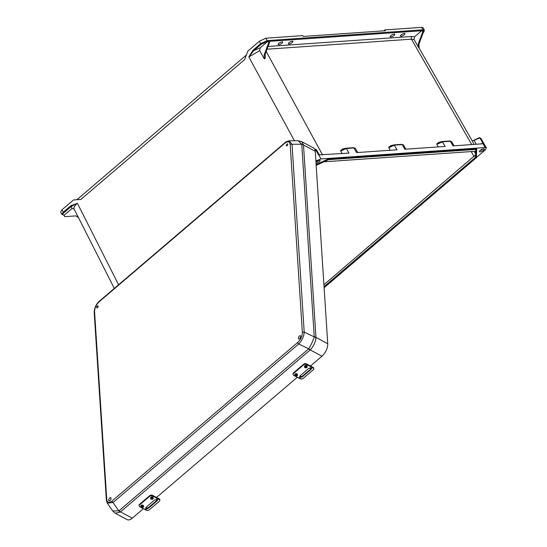 <?xml version="1.0" encoding="UTF-8"?>
<svg xmlns="http://www.w3.org/2000/svg" width="547" height="547" viewBox="0 0 547 547"><rect width="100%" height="100%" fill="white"/><g stroke="black" fill="none" stroke-linecap="round" stroke-linejoin="round"><path stroke-width="0.82" d="M292.289 41.175A2.578 0.807 151.7 0 0 289.602 42.269A2.578 0.807 151.7 0 0 288.372 43.808A2.578 0.807 151.7 0 0 288.994 43.992A2.578 0.807 151.7 0 0 291.681 42.898A2.578 0.807 151.7 0 0 292.905 41.36A2.578 0.807 151.7 0 0 292.289 41.175M394.141 34.092A2.578 0.807 151.7 0 0 391.447 35.186A2.578 0.807 151.7 0 0 390.223 36.724A2.578 0.807 151.7 0 0 390.838 36.909A2.578 0.807 151.7 0 0 393.532 35.815A2.578 0.807 151.7 0 0 394.756 34.276A2.578 0.807 151.7 0 0 394.141 34.092M278.765 44.704A2.578 0.807 151.7 0 0 281.452 43.61A2.578 0.807 151.7 0 0 282.683 42.071A2.578 0.807 151.7 0 0 282.061 41.887A2.578 0.807 151.7 0 0 279.373 42.981A2.578 0.807 151.7 0 0 278.143 44.519A2.578 0.807 151.7 0 0 278.765 44.704M315.947 161.939A2.414 0.752 151.7 0 0 318.833 160.36M316.036 163.259A2.762 0.862 151.7 0 0 318.963 161.98A2.762 0.862 151.7 0 0 320.057 160.394A2.762 0.862 151.7 0 0 319.441 160.25A2.762 0.862 151.7 0 0 315.947 161.891M404.363 33.381A2.578 0.807 -28.3 0 1 404.985 33.565A2.578 0.807 -28.3 0 1 403.754 35.104A2.578 0.807 -28.3 0 1 401.067 36.198A2.578 0.807 -28.3 0 1 400.445 36.013A2.578 0.807 -28.3 0 1 401.676 34.475A2.578 0.807 -28.3 0 1 404.363 33.381M483.001 148.941A2.414 0.752 -28.3 0 1 480.027 150.541M483.603 148.839A2.762 0.862 -28.3 0 1 484.225 148.975A2.762 0.862 -28.3 0 1 483.049 150.616A2.762 0.862 -28.3 0 1 480.068 151.854A2.762 0.862 -28.3 0 1 479.377 151.581A2.762 0.862 -28.3 0 1 480.82 149.946A2.762 0.862 -28.3 0 1 483.603 148.839M323.913 284.72L475.452 154.986L475.37 157.44L475.801 157.625L389.348 231.443L389.491 231.873L389.751 231.408L389.491 231.873M75.807 215.887L64.758 216.667L63.91 215.094M423.063 32.882L424.369 30.133L423.036 27.719L421.799 27.35L384.903 29.914L385.341 30.721L303.216 36.437L302.778 35.63L265.89 38.194L267.162 40.622L267.757 40.581A0.643 0.506 86 0 1 267.633 41.469L260.194 47.821L259.668 50.686L264.365 58.919L264.133 55.028L265.124 54.461L265.37 58.105L264.365 58.919M328.248 159.526L328.344 158.917L316.125 164.626M328.344 158.917L476.526 148.613L402.578 154.035L402.722 154.466L402.168 154.384L402.722 154.466M476.41 157.495L485.045 150.124L486.365 147.888L480.881 138.302L479.904 137.933L482.926 143.273L480.498 143.977M357.711 152.517L355.379 148.333L354.135 147.957L346.401 148.497L348.986 153.126L318.764 154.897L320.973 158.945L485.134 147.526L486.365 147.888M320.973 158.945L315.886 160.948M63.944 215.005A0.643 0.506 -94 0 0 64.443 214.971L71.883 208.612L74.194 209.063C73.401 207.812 74.467 205.898 77.387 203.313L70.85 205.72A0.643 0.349 49.5 0 0 71.548 206.24L77.387 203.313L118.59 284.768M64.443 214.971L63.849 215.012C62.337 214.971 62.365 214.212 63.931 212.742L71.548 206.24L71.883 208.612M70.85 205.72L63.233 212.222L61.961 209.802L73.503 199.949L80.874 199.429L244.659 59.582L247.846 51.083L259.387 41.23L265.89 38.194M61.961 209.802L60.635 212.017L61.914 214.458M294.457 140.784L248.803 56.943L253.035 50.153A0.643 0.349 49.5 0 0 253.733 50.673L248.803 56.943L259.668 50.686M64.758 216.667L76.095 215.867M78.529 217.603L75.746 215.894M63.931 212.742A0.643 0.349 49.5 0 1 63.233 212.222L61.9 214.438L63.602 215.115A0.643 0.506 -94 0 0 63.849 215.012M323.858 161.823L474.208 151.362L475.569 151.615L475.972 152.353L475.904 154.486L475.452 154.986M342.025 153.611L340.576 150.548L342.743 149.023M390.148 150.261L388.698 147.198L390.859 145.673M438.263 146.917L436.841 144.36L442.639 141.803L450.372 141.263L451.617 141.646L453.948 145.823M388.719 147.704L394.524 145.146L402.257 144.613L404.842 149.242L445.224 146.432L442.12 141.536L438.783 142.364L436.814 143.854L436.841 144.36M421.737 29.866L422.756 31.753L418.305 43.808L418.551 47.452L414.093 39.596L414.544 36.799L421.614 30.762A0.643 0.506 -94 0 0 421.737 29.866L268.563 40.519L269.575 42.406L268.775 42.461L267.757 40.581M424.369 30.133L423.132 29.77A0.643 0.506 86 0 1 423.009 30.659L423.009 30.659C424.52 30.7 424.493 31.459 422.934 32.929M422.756 31.753L423.556 31.699L421.799 27.35M383.837 30.83L384.903 29.914M388.698 147.198L393.997 144.88L397.108 149.782L356.719 152.586L353.615 147.69L346.025 148.216M319.27 155.033L318.416 154.712L319.421 155.068L316.453 149.748L314.867 149.481M450.372 141.263L452.957 145.892L482.112 143.834M481.818 143.888L482.926 143.273M472.287 141.044L479.904 137.933L479.206 137.762L472.287 141.044L474.092 144.429M423.556 31.699L418.913 44.266L418.305 43.808M418.551 47.452L419.146 48.157L418.913 44.266M267.066 49.209L411.467 39.165L414.093 39.596M475.644 149.44L475.911 154.5L476.081 149.406M402.257 144.613L403.495 144.989L405.833 149.174M451.617 141.646L449.921 140.982L442.188 141.523L436.814 143.854M479.206 137.762L479.904 137.933L479.206 137.762M474.146 140.1L476.15 144.285M476.526 149.331L476.669 148.88L476.088 149.249L476.526 149.331M476.375 157.447L475.801 157.625L475.904 154.486M267.633 41.469L261.35 44.17L253.733 50.673L260.194 47.821M314.73 149.201L315.469 149.372L318.416 154.712M269.575 42.406L265.124 54.461M268.775 42.461L264.133 55.028M253.035 50.153L260.652 43.651L267.162 40.622A0.643 0.506 86 0 1 267.045 41.51M340.576 150.548L344.754 148.435L346.401 148.497L340.603 151.054M355.379 148.333L353.683 147.676L345.957 148.216L342.545 149.058M403.495 144.989L401.806 144.333L394.072 144.866L390.661 145.707M314.771 149.194L315.469 149.372L314.771 149.194M402.578 154.035L402.318 154.493L402.578 154.035L328.494 159.191L316.145 164.955M298.375 338.32A1.832 0.903 118.2 0 1 299.079 336.378A1.832 0.903 118.2 0 1 300.412 335.694A1.832 0.903 118.2 0 1 300.72 336.309A1.832 0.903 118.2 0 1 300.016 338.251A1.832 0.903 118.2 0 1 298.683 338.935A1.832 0.903 118.2 0 1 298.375 338.32M286.341 145.509A1.128 0.554 118.2 0 1 287.011 144.073A1.128 0.554 118.2 0 1 287.784 144.278A1.128 0.554 118.2 0 1 287.647 144.962A1.128 0.554 118.2 0 1 287.442 145.345A1.128 0.554 118.2 0 1 286.341 145.509M108.703 500.273A1.832 0.903 -61.8 0 0 109.01 500.888A1.832 0.903 -61.8 0 0 110.344 500.204A1.832 0.903 -61.8 0 0 111.048 498.269A1.832 0.903 -61.8 0 0 110.74 497.654A1.832 0.903 -61.8 0 0 109.407 498.338A1.832 0.903 -61.8 0 0 108.703 500.273M96.669 307.469A1.128 0.554 -61.8 0 0 97.763 307.305A1.128 0.554 -61.8 0 0 97.968 306.922A1.128 0.554 -61.8 0 0 98.111 306.238A1.128 0.554 -61.8 0 0 97.332 306.033A1.128 0.554 -61.8 0 0 96.669 307.469M315.257 151.293L327.742 343.714A9.791 4.827 118.2 0 1 321.944 356.206L310.176 349.902L310.47 349.636C313.732 346.005 315.571 342.046 315.988 337.752L303.496 144.996L315.257 151.293A9.791 4.827 -61.8 0 0 313.616 148.018L301.698 141.632L298.231 140.77L301.766 144.346L314.245 336.884C313.034 340.767 311.195 344.726 308.734 348.76L298.689 343.988A1.607 0.868 49.5 0 1 297.759 342.415L112.101 500.949A1.607 0.868 49.5 0 0 113.024 502.522L298.689 343.988C302.081 340.398 303.92 336.439 304.207 332.111A1.607 1.101 176.3 0 0 302.368 332.487C302.32 336.193 300.782 339.502 297.759 342.415M321.944 356.206L310.457 366.018M297.281 377.266L156.517 497.462M143.341 508.71L132.271 518.166L120.504 511.862L310.176 349.902A6.441 3.48 49.5 0 1 308.638 348.856L118.966 510.816L112.771 511.048L107.274 503.144L113.024 502.522L118.849 510.891A6.441 3.186 -120.8 0 0 120.196 512.108L120.504 511.862A6.441 3.48 49.5 0 1 118.966 510.816M120.196 512.108L115.267 513.264L127.184 519.65A9.791 4.827 -61.8 0 0 132.271 518.166M315.988 337.752A6.441 4.636 -172.1 0 0 314.245 336.884L304.207 332.111L292.016 144.264A1.607 1.101 176.3 0 0 290.183 144.647C289.678 141.413 287.9 140.941 284.837 143.218A1.607 0.868 -130.5 0 1 285.021 142.658L99.363 301.185C95.985 304.317 94.262 308.064 94.193 312.446L94.193 312.446A1.607 1.101 -3.7 0 1 94.563 311.681L106.754 499.52A1.607 1.101 -3.7 0 0 106.385 500.286L107.26 503.117M284.837 143.218L99.171 301.753A1.607 0.868 -130.5 0 1 99.363 301.185M301.766 144.346A6.441 4.39 176.3 0 1 303.496 144.996L301.698 141.632M303.455 144.654A6.441 4.041 166 0 0 301.746 144.23L292.016 144.264L289.076 140.805M310.47 349.636A6.441 3.692 -140.7 0 1 308.734 348.76L308.638 348.856M295.831 376.104A1.306 0.896 -3.7 0 1 294.874 375.317L297.144 375.885L297.438 374.428A1.306 0.896 176.3 0 0 296.549 373.656A1.306 0.896 176.3 0 0 295.134 373.977A1.306 0.896 176.3 0 0 294.826 374.599L294.874 375.317A1.306 0.896 -3.7 0 1 295.175 374.695A1.306 0.896 -3.7 0 1 296.597 374.374A1.306 0.896 -3.7 0 1 297.486 375.146A1.306 0.896 -3.7 0 1 297.185 375.768M305.513 367.837A1.306 0.896 -3.7 0 1 304.556 367.051L306.833 367.618L307.127 366.162A1.306 0.896 176.3 0 0 306.238 365.389A1.306 0.896 176.3 0 0 304.816 365.711A1.306 0.896 176.3 0 0 304.515 366.333L304.556 367.051A1.306 0.896 -3.7 0 1 304.864 366.428A1.306 0.896 -3.7 0 1 306.286 366.1A1.306 0.896 -3.7 0 1 307.168 366.88A1.306 0.896 -3.7 0 1 306.867 367.502M311.318 366.483A15.542 8.396 49.5 0 0 312.358 366.996L313 367.29A2.044 1.299 -8.5 0 1 313.718 368.104L313.807 368.726A2.044 1.299 171.5 0 0 313.096 367.912L312.446 367.618A16.355 8.841 -130.5 0 1 311.359 367.078L306.573 364.514A2.044 1.395 176.3 0 0 303.694 364.787L303.66 364.193A2.044 1.395 -3.7 0 1 306.532 363.919L311.318 366.483M312.446 367.618L310.669 369.717L302.354 376.815L301.171 377.245L299.982 376.787A1.429 0.978 176.3 0 1 299.831 376.404A1.429 0.978 176.3 0 1 300.166 375.721L308.474 368.623A1.429 0.978 176.3 0 1 309.971 368.261L310.997 369.061M293.11 374.121A2.044 1.395 -3.7 0 1 293.042 373.827A2.044 1.395 -3.7 0 1 293.513 372.856L293.554 373.451L303.694 364.787M293.554 373.451A2.044 1.395 176.3 0 0 293.083 374.428A2.044 1.395 176.3 0 0 293.814 375.413L298.594 377.97L299.982 376.787M293.513 372.856L303.66 364.193M299.886 376.097A1.429 0.978 176.3 0 0 299.941 376.192L301.048 376.644L302.313 376.22L310.628 369.122L310.901 368.234M298.594 377.97A16.355 8.841 -130.5 0 0 299.688 378.51L300.337 378.811A2.044 1.299 171.5 0 0 303.195 378.401L313.342 369.738A2.044 1.299 171.5 0 0 313.807 368.726M141.892 507.548A1.306 0.896 -3.7 0 1 140.941 506.761L143.211 507.329L143.505 505.872A1.306 0.896 176.3 0 0 142.617 505.1A1.306 0.896 176.3 0 0 141.194 505.421A1.306 0.896 176.3 0 0 140.894 506.043L140.941 506.761A1.306 0.896 -3.7 0 1 141.242 506.139A1.306 0.896 -3.7 0 1 142.664 505.811A1.306 0.896 -3.7 0 1 143.553 506.59A1.306 0.896 -3.7 0 1 143.246 507.213M151.574 499.281A1.306 0.896 -3.7 0 1 150.623 498.488L152.893 499.055L153.187 497.606A1.306 0.896 176.3 0 0 152.298 496.826A1.306 0.896 176.3 0 0 150.876 497.155A1.306 0.896 176.3 0 0 150.575 497.777L150.623 498.488A1.306 0.896 -3.7 0 1 150.924 497.866A1.306 0.896 -3.7 0 1 152.346 497.544A1.306 0.896 -3.7 0 1 153.235 498.324A1.306 0.896 -3.7 0 1 152.934 498.946M157.379 497.92A15.542 8.396 49.5 0 0 158.418 498.433L159.068 498.727A2.044 1.299 -8.5 0 1 159.779 499.548L159.874 500.17A2.044 1.299 171.5 0 0 159.156 499.356L158.514 499.062A16.355 8.841 -130.5 0 1 157.42 498.522L152.634 495.958A2.044 1.395 176.3 0 0 149.762 496.232L149.721 495.637A2.044 1.395 -3.7 0 1 152.599 495.356L157.379 497.92M158.514 499.062L156.729 501.161L148.415 508.259L147.239 508.683L146.042 508.231A1.429 0.978 176.3 0 1 145.899 507.842A1.429 0.978 176.3 0 1 146.227 507.165L154.541 500.067A1.429 0.978 176.3 0 1 156.032 499.705L157.064 500.505M139.17 505.565A2.044 1.395 -3.7 0 1 139.102 505.271A2.044 1.395 -3.7 0 1 139.574 504.3L139.615 504.895L149.762 496.232M139.615 504.895A2.044 1.395 176.3 0 0 139.143 505.866A2.044 1.395 176.3 0 0 139.875 506.85L144.661 509.414L146.042 508.231M139.574 504.3L149.721 495.637M145.946 507.541A1.429 0.978 176.3 0 0 146.008 507.637L147.116 508.088L148.381 507.657L156.688 500.56L156.962 499.678M144.661 509.414A16.355 8.841 -130.5 0 0 145.748 509.954L146.398 510.248A2.044 1.299 171.5 0 0 149.263 509.838L159.403 501.182A2.044 1.299 171.5 0 0 159.874 500.17M324.043 286.655L475.37 157.44M471.24 151.567L474.03 156.545M324.077 287.175L389.348 231.443M261.35 44.17A0.643 0.349 49.5 0 1 260.652 43.651L259.387 41.23M414.544 36.799L411.823 36.464A1.935 1.511 86 0 0 411.467 39.165L471.753 144.586M266.225 51.48L322.573 154.965M411.823 36.464L268.078 46.461M269.021 41.374L421.614 30.762M482.823 143.492L485.134 147.526M475.466 151.546L475.835 152.196M475.767 154.138L474.215 151.362M449.853 140.996L442.256 141.523M401.73 144.34L394.141 144.873M442.639 141.803L442.12 141.536M394.524 145.146L393.997 144.88M354.135 147.957L353.615 147.69M346.401 148.497L345.882 148.223M99.171 301.753C96.149 304.665 94.617 307.975 94.563 311.681M112.101 500.949C109.038 503.226 107.253 502.755 106.754 499.52M290.183 144.647L302.368 332.487M314.252 336.767A6.441 4.39 176.3 0 1 315.981 337.41L327.742 343.714M306.689 367.632A1.306 0.896 -3.7 0 1 306.327 367.782M305.13 366.798A0.985 0.67 176.3 0 0 306.635 367.605A0.985 0.67 176.3 0 0 305.13 366.798M295.442 375.071A0.985 0.67 176.3 0 0 296.953 375.878A0.985 0.67 176.3 0 0 295.442 375.071M297.007 375.898A1.306 0.896 -3.7 0 1 296.645 376.056M309.971 368.261L311.359 367.078M299.688 378.51L301.171 377.245M306.532 363.919L306.573 364.514M313.096 367.912L313 367.29M302.313 376.22L302.354 376.815M310.628 369.122L310.669 369.717M152.75 499.069A1.306 0.896 -3.7 0 1 152.387 499.226M151.191 498.242A0.985 0.67 176.3 0 0 152.695 499.049A0.985 0.67 176.3 0 0 151.191 498.242M141.509 506.508A0.985 0.67 176.3 0 0 143.013 507.315A0.985 0.67 176.3 0 0 141.509 506.508M143.068 507.342A1.306 0.896 -3.7 0 1 142.705 507.493M156.032 499.705L157.42 498.522M145.748 509.954L147.239 508.683M152.599 495.356L152.634 495.958M159.156 499.356L159.068 498.727M148.381 507.657L148.415 508.259M156.688 500.56L156.729 501.161M389.628 231.778L324.111 287.729M114.309 288.426L74.002 208.763M246.376 55.001L76.901 199.71M63.602 215.115L64.197 215.074M472.266 140.989L418.961 47.78M479.487 137.653L480.881 138.302M479.432 137.659L472.246 140.996M476.328 157.755L389.676 231.579M476.41 157.591L476.704 149.03M402.496 154.528L476.362 149.386M316.453 149.748L315.045 149.092M402.298 154.541L328.453 159.676M328.467 159.669L316.173 165.413M94.193 312.446L106.385 500.286M115.267 513.264L112.771 511.048M298.231 140.77L289.165 140.805C286.498 141.536 285.117 142.152 285.021 142.658M293.042 373.827L293.083 374.428M139.102 505.271L139.143 505.866"/></g></svg>
